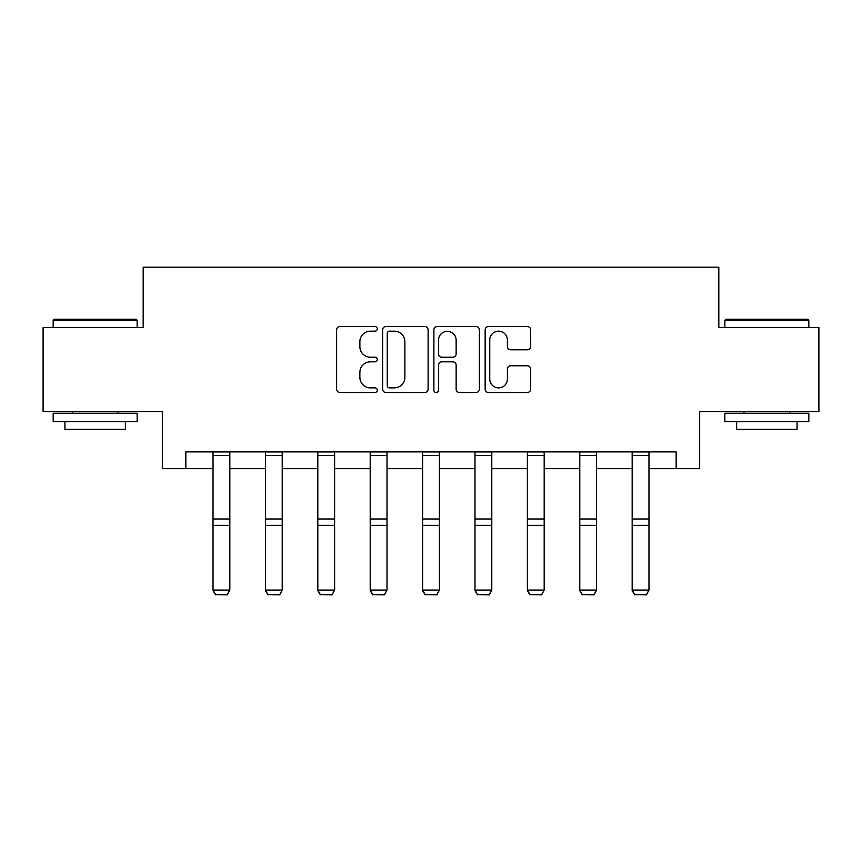 <?xml version="1.0" encoding="UTF-8"?>
<svg xmlns="http://www.w3.org/2000/svg" width="862" height="862" viewBox="0 0 862 862"><rect width="100%" height="100%" fill="white"/><g stroke="black" fill="none" stroke-linecap="round" stroke-linejoin="round"><path stroke-width="1.29" d="M377.265 328.864A2.306 2.306 0 0 0 374.959 326.558L339.93 326.558A3.297 3.297 0 0 0 336.633 329.855L336.633 389.193A3.297 3.297 0 0 0 339.93 392.49L374.959 392.49A2.306 2.306 0 0 0 377.265 390.184A2.306 2.306 0 0 0 374.959 387.868L370.423 387.868A10.549 10.549 0 0 1 359.874 377.319L359.874 372.384A10.549 10.549 0 0 1 370.423 361.835L374.959 361.835A2.306 2.306 0 0 0 377.265 359.519A2.306 2.306 0 0 0 374.959 357.213L370.423 357.213A10.549 10.549 0 0 1 359.874 346.664L359.874 341.718A10.549 10.549 0 0 1 370.423 331.17L374.959 331.17A2.306 2.306 0 0 0 377.265 328.864M527.339 349.8A3.297 3.297 0 0 0 530.636 346.502L530.636 329.855A3.297 3.297 0 0 0 527.339 326.558L488.442 326.558A3.297 3.297 0 0 0 485.144 329.855L485.144 389.193A3.297 3.297 0 0 0 488.442 392.49L527.339 392.49A3.297 3.297 0 0 0 530.636 389.193L530.636 369.087A3.297 3.297 0 0 0 527.339 365.79L510.692 365.79A3.297 3.297 0 0 0 507.395 369.087L507.395 379.054A8.814 8.814 0 0 1 498.581 387.868A8.814 8.814 0 0 1 489.756 379.054L489.756 339.994A8.814 8.814 0 0 1 498.581 331.17A8.814 8.814 0 0 1 507.395 339.994L507.395 346.502A3.297 3.297 0 0 0 510.692 349.8L527.339 349.8M185.836 468.669L185.836 451.882L676.164 451.882L676.164 468.669L699.675 468.669L699.675 411.583L818.9 411.583L818.9 327.614L718.822 327.614L718.822 267.166L143.178 267.166L143.178 327.614L43.1 327.614L43.1 411.583L162.325 411.583L162.325 468.669L213.033 468.669M428.112 329.855A3.297 3.297 0 0 0 424.815 326.558L385.917 326.558A3.297 3.297 0 0 0 382.62 329.855L382.62 389.193A3.297 3.297 0 0 0 385.917 392.49L424.815 392.49A3.297 3.297 0 0 0 428.112 389.193L428.112 329.855M437.185 326.558L476.083 326.558A3.297 3.297 0 0 1 479.38 329.855L479.38 389.193A3.297 3.297 0 0 1 476.083 392.49L459.435 392.49A3.297 3.297 0 0 1 456.138 389.193L456.138 365.122A3.297 3.297 0 0 0 452.841 361.835L441.797 361.835A3.297 3.297 0 0 0 438.499 365.122L438.499 390.184A2.306 2.306 0 0 1 436.194 392.49A2.306 2.306 0 0 1 433.888 390.184L433.888 329.855A3.297 3.297 0 0 1 437.185 326.558M229.831 468.669L265.431 468.669M282.219 468.669L317.819 468.669M334.618 468.669L370.207 468.669M387.006 468.669L422.606 468.669M439.394 468.669L474.994 468.669M491.793 468.669L527.382 468.669M544.181 468.669L579.781 468.669M596.569 468.669L632.169 468.669M648.967 468.669L676.164 468.669M389.549 331.17A2.306 2.306 0 0 0 387.243 333.475L387.243 385.562A2.306 2.306 0 0 0 389.549 387.868L394.322 387.868A10.549 10.549 0 0 0 404.871 377.319L404.871 341.718A10.549 10.549 0 0 0 394.322 331.17L389.549 331.17M456.138 340.156A8.814 8.814 0 0 0 447.313 331.342A8.814 8.814 0 0 0 438.499 340.156L438.499 353.916A3.297 3.297 0 0 0 441.797 357.213L452.841 357.213A3.297 3.297 0 0 0 456.138 353.916L456.138 340.156M213.033 590.664L215.554 594.834L213.033 590.061L229.831 590.061L227.309 594.834L215.554 594.597L227.309 594.834M229.831 451.882L229.831 590.061L227.309 594.597M213.033 451.882L213.033 590.061L215.554 594.597M54.187 319.22L136.131 319.22L137.133 320.233L53.175 320.233L54.187 319.22M95.154 421.658L53.175 421.658L53.175 413.254L137.133 413.254L137.133 421.658L95.154 421.658M125.378 421.658L125.378 429.373L64.93 429.373L64.93 421.658M725.869 319.22L807.813 319.22L808.825 320.233L724.867 320.233L725.869 319.22M766.846 421.658L724.867 421.658L724.867 413.254L808.825 413.254L808.825 421.658L766.846 421.658M797.07 421.658L797.07 429.373L736.622 429.373L736.622 421.658M265.431 590.664L267.953 594.834L265.431 590.061L282.219 590.061L279.697 594.834L267.953 594.597L279.697 594.834M317.819 590.664L320.341 594.834L317.819 590.061L334.618 590.061L332.096 594.834L320.341 594.597L332.096 594.834M282.219 451.882L282.219 590.061L279.697 594.597M265.431 451.882L265.431 590.061L267.953 594.597M334.618 451.882L334.618 590.061L332.096 594.597M317.819 451.882L317.819 590.061L320.341 594.597M370.207 590.664L372.729 594.834L370.207 590.061L387.006 590.061L384.484 594.834L372.729 594.597L384.484 594.834M422.606 590.664L425.128 594.834L422.606 590.061L439.394 590.061L436.872 594.834L425.128 594.597L436.872 594.834M474.994 590.664L477.516 594.834L474.994 590.061L491.793 590.061L489.271 594.834L477.516 594.597L489.271 594.834M387.006 451.882L387.006 590.061L384.484 594.597M370.207 451.882L370.207 590.061L372.729 594.597M439.394 451.882L439.394 590.061L436.872 594.597M422.606 451.882L422.606 590.061L425.128 594.597M491.793 451.882L491.793 590.061L489.271 594.597M474.994 451.882L474.994 590.061L477.516 594.597M527.382 590.664L529.904 594.834L527.382 590.061L544.181 590.061L541.659 594.834L529.904 594.597L541.659 594.834M544.181 451.882L544.181 590.061L541.659 594.597M527.382 451.882L527.382 590.061L529.904 594.597M579.781 590.664L582.303 594.834L579.781 590.061L596.569 590.061L594.047 594.834L582.303 594.597L594.047 594.834M596.569 451.882L596.569 590.061L594.047 594.597M579.781 451.882L579.781 590.061L582.303 594.597M632.169 590.664L634.691 594.834L632.169 590.061L648.967 590.061L646.446 594.834L634.691 594.597L646.446 594.834M648.967 451.882L648.967 590.061L646.446 594.597M632.169 451.882L632.169 590.061L634.691 594.597M229.831 451.947L213.033 451.947M229.831 518.999L213.033 518.999M229.831 525.367L213.033 525.367M229.831 455.556L213.033 455.556M282.219 451.947L265.431 451.947M282.219 518.999L265.431 518.999M282.219 525.367L265.431 525.367M282.219 455.556L265.431 455.556M334.618 451.947L317.819 451.947M334.618 518.999L317.819 518.999M334.618 525.367L317.819 525.367M334.618 455.556L317.819 455.556M387.006 451.947L370.207 451.947M387.006 518.999L370.207 518.999M387.006 525.367L370.207 525.367M387.006 455.556L370.207 455.556M439.394 451.947L422.606 451.947M439.394 518.999L422.606 518.999M439.394 525.367L422.606 525.367M439.394 455.556L422.606 455.556M491.793 451.947L474.994 451.947M491.793 518.999L474.994 518.999M491.793 525.367L474.994 525.367M491.793 455.556L474.994 455.556M544.181 451.947L527.382 451.947M544.181 518.999L527.382 518.999M544.181 525.367L527.382 525.367M544.181 455.556L527.382 455.556M596.569 451.947L579.781 451.947M596.569 518.999L579.781 518.999M596.569 525.367L579.781 525.367M596.569 455.556L579.781 455.556M648.967 451.947L632.169 451.947M648.967 518.999L632.169 518.999M648.967 525.367L632.169 525.367M648.967 455.556L632.169 455.556M53.175 327.614L53.175 320.233M72.322 413.254L72.322 411.583M117.997 413.254L117.997 411.583M137.133 327.614L137.133 320.233M724.867 327.614L724.867 320.233M744.003 413.254L744.003 411.583M789.678 413.254L789.678 411.583M808.825 327.614L808.825 320.233"/></g></svg>
